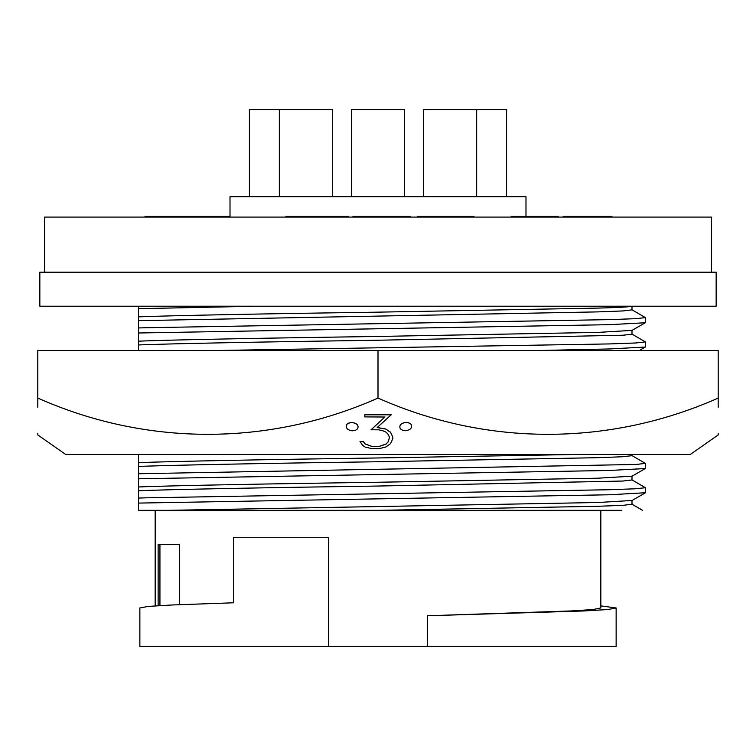 <?xml version="1.0" encoding="UTF-8"?>
<svg xmlns="http://www.w3.org/2000/svg" width="756" height="756" viewBox="0 0 756 756"><rect width="100%" height="100%" fill="white"/><g stroke="black" fill="none" stroke-linecap="round" stroke-linejoin="round"><path stroke-width="1.13" d="M372.028 448.667L378.898 448.705L385.825 447.013L390.531 443.64L392.808 438.735L392.808 437.072L390.531 432.29L385.825 429.106L377.168 427.546L391.277 414.732L364.817 414.732L364.817 416.896L384.984 417.019L371.054 429.767L378.765 429.814L383.065 430.844L386.08 432.196L388.083 434.313L389.548 437.327L388.083 441.91L386.08 444.084L378.765 446.616L372.217 446.588L364.94 443.914L363.409 441.674L360.017 441.561L362.653 445.36L365.101 447.042L372.028 448.667M391.277 414.817L364.817 414.817M399.839 426.809C399.915 424.475 401.88 423.01 405.745 422.387C409.601 422.585 411.576 423.832 411.651 426.157L411.651 426.233C411.585 423.927 409.62 422.68 405.745 422.472C401.899 423.076 399.933 424.541 399.839 426.885L399.839 426.809M718.2 433.264L718.2 434.927L690.181 454.545L65.819 454.545L37.8 434.927L37.8 433.264M718.2 398.072C718.2 446.39 718.2 446.39 718.2 398.072L718.2 350.444L37.8 350.444L37.8 398.072C146.012 446.21 268.616 446.569 378 398.072C486.212 446.21 608.816 446.569 718.2 398.072L718.2 407.267M377.168 427.461L385.825 429.021L390.531 432.215L392.808 437.072M360.017 441.561L363.409 441.589L364.94 443.829L372.217 446.503L378.765 446.541L386.08 443.999L388.083 441.835L389.548 437.242M371.054 429.767L384.984 416.934M37.8 398.072C37.8 446.39 37.8 446.39 37.8 398.072L37.8 407.267M346.229 426.271C346.295 423.974 348.261 422.708 352.135 422.491C356 423.086 357.966 424.541 358.042 426.885L358.042 426.97C357.975 424.636 356.01 423.171 352.135 422.576C348.289 422.774 346.314 424.04 346.229 426.356L346.229 426.271M378 398.072L378 350.444M177.301 454.545L234.946 454.545M346.229 426.356C346.314 428.69 348.289 430.183 352.135 430.825C355.981 430.589 357.947 429.304 358.042 426.97M399.839 426.885C399.915 429.2 401.88 430.476 405.745 430.722C409.591 430.079 411.557 428.586 411.651 426.233M506.596 196.673L506.596 109.582L476.658 109.582L476.658 196.673M249.404 196.673L249.404 109.582L332.413 109.582L332.413 196.673M423.587 196.673L423.587 109.582L476.658 109.582M404.536 196.673L404.536 109.582L351.464 109.582L351.464 196.673M279.342 196.673L279.342 109.582M525.987 216.405L525.987 196.673L230.013 196.673L230.013 217.085M711.396 272.198L711.396 217.085L44.604 217.085L44.604 272.198M716.159 306.218L39.841 306.218L39.841 272.198L716.159 272.198L716.159 306.218M328.671 646.418L139.86 646.418L139.86 607.975L148.261 606.407L171.763 604.998L233.415 602.787L233.415 537.554L328.671 537.554L328.671 646.418L616.14 646.418L616.14 607.975L607.739 609.544L584.237 610.952L427.329 615.771L570.978 610.952L592.969 609.544L600.831 607.975L600.831 510.338M378 506.548L597.968 502.504L631.997 500.481L631.997 504.261L623.038 505.329L597.968 506.284L378 510.338L167.993 510.338L378 506.548M138.499 344.963L138.499 341.183C168.342 339.85 275.26 337.885 378 336.448L597.968 332.404L631.997 330.381L631.997 334.161L623.038 335.229L378 340.238C275.26 341.674 168.342 343.64 138.499 344.963L138.499 350.444M167.993 510.338L138.499 510.338L138.499 462.681C168.342 461.349 275.26 459.383 378 457.956L572.424 454.545M138.499 466.461C168.342 465.138 275.26 463.173 378 461.736L597.968 457.692L623.038 456.728L631.997 455.66L631.997 454.545M138.499 486.977C168.342 485.645 275.26 483.689 378 482.252L597.968 478.198L631.997 476.176L631.997 479.965L623.038 481.033L378 486.042C275.26 487.469 168.342 489.434 138.499 490.767M526.356 306.218L257.097 306.218L138.499 308.684L138.499 316.877C168.342 315.545 275.26 313.589 378 312.152L597.968 308.098C618.512 307.541 629.805 306.908 631.836 306.218M138.499 308.684L138.499 307.257M138.499 341.183L138.499 320.667L597.968 311.888L623.038 310.933L631.997 309.865L631.997 306.218M138.499 331.553L138.499 327.953L146.428 327.726L609.572 319.627L635.966 318.663L645.397 317.605L631.893 309.752M138.499 503.09L609.572 494.764L645.397 492.742L645.397 487.705L635.966 488.763L609.572 489.727L146.428 497.826L138.499 498.053L138.499 501.653M138.499 462.681L138.499 454.488M138.499 316.877L138.499 320.667M138.499 332.99L609.572 324.664L645.303 322.746L645.397 317.605M219.816 350.444L609.572 343.923L635.966 342.969L645.397 341.901L631.893 334.048M541.608 350.444L609.572 348.96L645.303 347.042L645.397 341.901M138.499 473.747L635.966 464.467L645.397 463.4L631.893 455.547M138.499 478.784L609.572 470.459L645.303 468.54L645.397 463.4M645.397 487.705L631.893 479.852M378 510.338L621.791 510.338M179.333 604.677L179.333 544.358L158.136 544.358L158.136 605.688M427.329 615.771L427.329 646.418M600.831 605.877L616.14 607.975M511.169 217.085L511.169 216.405L558.202 216.405L558.202 217.085M611.963 217.085L611.963 216.405L563.192 216.405L563.192 217.085M603.77 216.405L603.77 217.085M578.434 216.405L578.434 217.085M570.166 216.405L570.166 217.085M230.013 216.405L226.035 216.405L226.035 217.085M226.035 216.405L219.476 216.405L219.476 217.085M219.476 216.405L144.982 216.405L144.982 217.085M170.572 216.405L170.572 217.085M147.59 216.405L147.59 217.085M182.905 216.405L182.905 217.085M208.495 216.405L208.495 217.085M203.874 216.405L203.874 217.085M196.834 216.405L196.834 217.085M348.582 217.085L348.582 216.405L323.37 216.405L323.37 217.085M323.37 216.405L311.094 216.405L311.094 217.085M311.094 216.405L285.881 216.405L285.881 217.085M464.742 217.085L464.742 216.405L473.993 216.405L473.993 217.085M464.742 216.405L440.531 216.405L440.531 217.085M440.531 216.405L417.388 216.405L417.388 217.085M410.413 217.085L410.413 216.405L381.364 216.405L381.364 217.085M381.364 216.405L363.504 216.405L363.504 217.085M363.504 216.405L352.939 216.405L352.939 217.085M409.544 216.405L409.544 217.085M399.111 216.405L399.111 217.085M159.941 544.358L159.941 605.584M631.893 330.485L645.303 322.746M639.415 350.444L645.303 347.042M631.893 476.289L645.303 468.54M645.303 492.846L631.893 500.585M631.893 504.148L642.609 510.338M155.169 510.338L155.169 605.877"/></g></svg>
